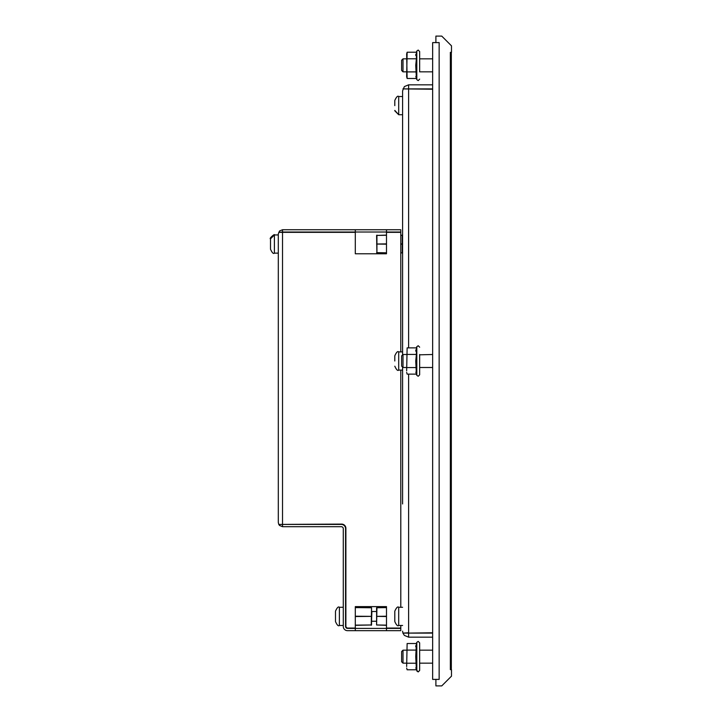 <?xml version="1.0" encoding="UTF-8"?>
<svg xmlns="http://www.w3.org/2000/svg" width="722" height="722" viewBox="0 0 722 722"><rect width="100%" height="100%" fill="white"/><g stroke="black" fill="none" stroke-linecap="round" stroke-linejoin="round"><path stroke-width="1.08" d="M435.898 679.402L435.898 685.9L441.747 685.9L451.494 676.153L451.494 669.655L450.357 669.655L450.357 52.345L451.494 52.345L451.494 45.847L441.747 36.1L435.898 36.1L435.898 42.598L439.147 42.598L439.147 679.402L432.649 679.402L432.649 42.598L435.898 42.598M450.357 668.843L451.331 668.843L451.331 53.157L450.357 53.157M401.622 70.44L401.622 60.242L403.011 58.843L403.011 71.839L401.622 70.44M401.622 366.099L401.622 355.901L403.011 354.502L403.011 367.498L401.622 366.099M401.622 661.758L401.622 651.56L403.011 650.161L403.011 663.157L401.622 661.758M439.147 42.598L439.147 679.402M402.596 503.956L402.596 367.074L402.596 503.956M432.649 89.221L402.921 88.896L408.607 88.896L408.607 84.835L404.356 86.595L402.596 90.846L402.596 354.926L402.596 252.646L400.791 252.971M432.649 637.165L408.607 637.165L404.356 635.405L402.921 633.104L408.607 632.779L408.607 374.131M408.607 637.165L408.607 633.104L402.921 633.104L402.596 631.154M432.649 633.104L408.607 633.104L432.649 632.779M408.607 347.869L408.607 88.896L432.649 88.896M408.607 84.835L432.649 84.835M400.791 235.101L402.596 235.426L402.596 90.846M386.496 625.306L376.604 624.981L376.604 607.762L386.496 607.437M376.929 607.437L376.604 624.981L386.496 625.144M400.791 235.264L402.596 235.426L402.271 252.808L402.271 235.101M376.929 235.101L376.929 252.971L376.604 235.426L386.496 235.101M386.496 252.971L376.929 252.971M402.271 252.971L400.791 252.808M394.799 105.629L394.799 100.854M394.799 361L394.799 355.802L394.799 361M394.799 110.403L398.697 114.726L398.697 96.531C397.759 95.53 396.459 96.829 394.799 100.43C396.459 96.829 397.759 95.53 398.697 96.531L402.596 96.531M402.596 607.274L398.697 607.274L398.697 625.469C397.714 626.443 396.414 625.144 394.799 621.57L394.799 611.597M394.799 621.57L394.799 616.371M355.305 630.667L347.508 630.667L355.305 630.667L347.508 630.667L355.305 630.667L355.305 628.393L400.791 628.393L400.791 630.667L347.508 630.667A4.224 4.224 0 0 1 343.284 626.443L343.284 528.648A1.949 1.949 0 0 0 341.335 526.699L282.528 526.699L282.528 524.425L278.782 524.425L279.54 525.463L282.528 526.699M355.305 253.783L386.496 253.783L355.305 253.783L355.305 232.34L278.782 232.34L282.528 232.015L282.528 229.74L279.54 230.977L278.304 233.964L278.304 522.475L278.782 524.425L341.659 524.1A4.224 4.224 0 0 1 344.647 525.336A4.224 4.224 0 0 0 341.659 524.1M300.072 524.425L341.335 524.425A4.224 4.224 0 0 1 345.558 528.648L345.558 626.443A1.949 1.949 0 0 0 347.508 628.393A1.949 1.949 0 0 1 346.136 627.824M355.305 606.624L386.496 606.624L355.305 606.624L355.305 628.068L347.833 628.068A1.949 1.949 0 0 1 345.883 626.118L345.883 625.144M345.883 626.118L345.883 528.323A4.224 4.224 0 0 0 344.647 525.336A4.224 4.224 0 0 1 345.883 528.323L345.883 607.599M355.305 628.393L347.508 628.393M343.284 625.793L343.284 626.443L343.284 625.793M386.496 606.624L386.496 628.068L400.791 628.068L400.791 625.469M400.791 607.274L400.791 370.097M400.791 351.903L400.791 232.34L386.496 232.34L386.496 253.783M282.528 229.74L386.496 229.74L386.496 232.015L282.528 232.015L282.528 524.425L341.335 524.425M386.496 232.015L400.791 232.015L400.791 229.74L386.496 229.74M355.305 232.015L355.305 229.74M386.496 628.393L386.496 630.667M342.715 527.268A1.949 1.949 0 0 0 341.335 526.699M278.304 253.133L274.405 253.133C273.457 254.126 272.158 252.826 270.506 249.234L270.506 244.036L270.506 249.234C272.176 252.835 273.476 254.135 274.405 253.133L274.405 234.939L270.506 238.838L270.506 244.036L270.506 239.262M335.486 621.146L335.486 611.597M376.604 611.498L371.875 611.498L371.55 621.57M376.604 621.245L371.875 621.245M355.305 607.437L371.55 607.762L371.55 624.981L355.305 625.306M371.225 625.306L371.55 607.762L355.305 607.599M415.845 54.24L415.746 55.495M416.386 58.771L416.386 52.21L407.127 52.21L406.657 53.969L407.127 78.472L406.657 76.712L407.127 52.21M415.845 76.442L416.386 78.472L415.746 65.341L416.386 58.78L407.127 58.78M432.649 71.839L419.653 71.839L419.653 51.533L419.653 58.843L419.653 51.533L419.653 58.843L432.649 58.843M416.386 71.902L407.127 71.902M419.653 51.533L418.191 50.071L416.811 51.036L418.191 50.071L419.653 51.533L418.191 50.071L416.811 51.036L416.811 79.646L416.386 78.472L407.127 78.472M406.657 372.372L407.127 374.131L406.657 372.372M407.127 347.869L406.657 370.846L407.127 347.869L416.386 347.869L416.811 346.695L416.811 375.305L418.191 376.27L419.653 374.808L419.653 367.498L432.649 367.498M432.649 354.502L419.653 354.818M415.845 349.899L415.746 351.154M416.386 354.43L416.386 347.869M415.845 372.101L416.386 374.131L415.746 361L416.386 354.439L407.127 354.439M419.653 354.502L419.653 374.808M416.386 367.561L407.127 367.561M416.811 375.305L416.386 374.131L407.127 374.131M406.657 668.031L407.127 669.79L406.657 668.031M407.127 643.528L406.657 666.505L407.127 643.528L416.386 643.528L416.811 642.354L416.811 670.964L418.191 671.929L419.653 670.467L419.653 642.851L419.653 650.161L419.653 642.851L419.653 650.161L419.653 642.851L418.191 641.389L416.811 642.354L418.191 641.389L419.653 642.851L418.191 641.389L416.811 642.354M415.845 645.558L415.746 646.813M415.845 667.76L416.386 669.79L415.746 656.659L416.386 643.528M416.386 650.089L407.127 650.098M416.386 663.22L407.127 663.22M416.811 670.964L418.191 671.929L419.653 670.467L418.191 671.929L416.386 669.79L407.127 669.79M386.496 607.599L376.604 607.762M386.496 616.534L376.604 616.371L386.496 616.209M386.496 235.264L376.604 235.426M386.496 244.198L376.604 244.036L386.496 243.874M400.791 243.874L402.596 244.036L400.791 244.198M376.604 252.646L386.496 252.808M394.799 366.198C396.414 369.772 397.714 371.072 398.697 370.097L398.697 351.903L402.596 351.903M343.284 625.469L339.385 625.469C338.401 626.443 337.102 625.144 335.486 621.57C337.102 625.144 338.401 626.443 339.385 625.469L339.385 607.274C338.401 606.299 337.102 607.599 335.486 611.173C337.102 607.599 338.401 606.299 339.385 607.274L343.284 607.274M355.305 616.209L371.55 616.371L355.305 616.534M355.305 625.144L371.55 624.981M406.657 58.843L403.011 58.843M406.657 71.839L403.011 71.839M406.657 354.502L403.011 354.502M406.657 367.498L403.011 367.498M432.649 650.161L419.653 650.161M406.657 650.161L403.011 650.161M432.649 663.157L419.653 663.157M406.657 663.157L403.011 663.157M398.697 351.903C397.714 350.928 396.414 352.228 394.799 355.802M398.697 370.097L402.596 370.097M402.596 114.726L398.697 114.726L394.799 110.827M398.697 607.274C397.714 606.299 396.414 607.599 394.799 611.173M398.697 625.469L402.596 625.469M270.506 238.838C268.683 238.666 275.253 233.242 274.405 234.939L278.304 234.939M419.653 79.149L418.191 80.611L416.811 79.646L418.191 80.611L419.653 79.149L418.191 80.611L416.811 79.646M416.386 52.21L416.811 51.036M419.653 347.192L418.191 345.73L416.811 346.695"/></g></svg>
